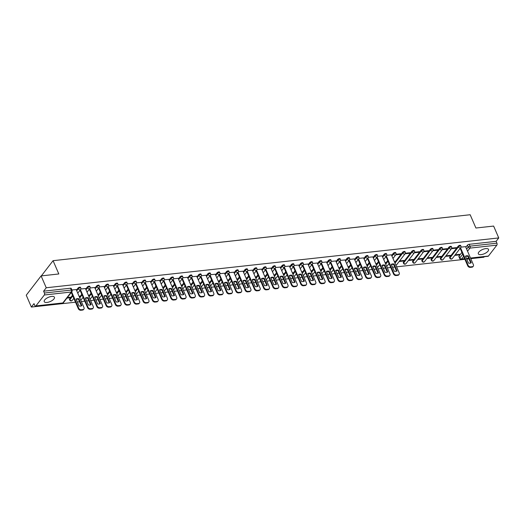 <?xml version="1.0" encoding="UTF-8"?>
<svg xmlns="http://www.w3.org/2000/svg" width="525" height="525" viewBox="0 0 525 525"><rect width="100%" height="100%" fill="white"/><g stroke="black" fill="none" stroke-linecap="round" stroke-linejoin="round"><path stroke-width="0.79" d="M47.02 302.446A5.558 2.297 156.6 0 0 52.441 300.326A5.558 2.297 156.6 0 0 54.436 297.229A5.558 2.297 156.6 0 0 51.653 296.428A5.558 2.297 156.6 0 0 46.233 298.541A5.558 2.297 156.6 0 0 44.231 301.645A5.558 2.297 156.6 0 0 47.02 302.446M481.103 254.632A5.558 2.297 156.6 0 0 486.531 252.518A5.558 2.297 156.6 0 0 488.526 249.414A5.558 2.297 156.6 0 0 485.743 248.614A5.558 2.297 156.6 0 0 480.322 250.733A5.558 2.297 156.6 0 0 478.321 253.831A5.558 2.297 156.6 0 0 481.103 254.632M80.515 287.398A1.424 0.591 156.6 0 0 79.8 287.195A1.424 0.591 156.6 0 0 78.022 288.1L78.304 288.75A1.424 0.591 -23.4 0 1 80.082 287.851A1.424 0.591 -23.4 0 1 80.797 288.054L80.515 287.398M89.788 286.381A1.424 0.591 156.6 0 0 89.073 286.171A1.424 0.591 156.6 0 0 87.288 287.077L87.57 287.733A1.424 0.591 -23.4 0 1 89.355 286.827A1.424 0.591 -23.4 0 1 90.07 287.037L89.788 286.381M99.061 285.357A1.424 0.591 156.6 0 0 98.346 285.154A1.424 0.591 156.6 0 0 96.561 286.053L96.843 286.709A1.424 0.591 -23.4 0 1 98.628 285.81A1.424 0.591 -23.4 0 1 99.343 286.013L99.061 285.357M108.327 284.34A1.424 0.591 156.6 0 0 107.618 284.13A1.424 0.591 156.6 0 0 105.833 285.036L106.116 285.692A1.424 0.591 -23.4 0 1 107.901 284.786A1.424 0.591 -23.4 0 1 108.616 284.99L108.327 284.34M117.6 283.316A1.424 0.591 156.6 0 0 116.885 283.113A1.424 0.591 156.6 0 0 115.106 284.012L115.388 284.668A1.424 0.591 -23.4 0 1 117.173 283.762A1.424 0.591 -23.4 0 1 117.882 283.973L117.6 283.316M126.873 282.293A1.424 0.591 156.6 0 0 126.157 282.089A1.424 0.591 156.6 0 0 124.373 282.995L124.661 283.644A1.424 0.591 -23.4 0 1 126.44 282.745A1.424 0.591 -23.4 0 1 127.155 282.949L126.873 282.293M136.146 281.275A1.424 0.591 156.6 0 0 135.43 281.065A1.424 0.591 156.6 0 0 133.645 281.971L133.928 282.627A1.424 0.591 -23.4 0 1 135.713 281.722A1.424 0.591 -23.4 0 1 136.428 281.932L136.146 281.275M145.412 280.252A1.424 0.591 156.6 0 0 144.703 280.048A1.424 0.591 156.6 0 0 142.918 280.947L143.2 281.603A1.424 0.591 -23.4 0 1 144.985 280.704A1.424 0.591 -23.4 0 1 145.701 280.908L145.412 280.252M154.685 279.234A1.424 0.591 156.6 0 0 153.969 279.024A1.424 0.591 156.6 0 0 152.191 279.93L152.473 280.586A1.424 0.591 -23.4 0 1 154.258 279.681A1.424 0.591 -23.4 0 1 154.967 279.884L154.685 279.234M163.958 278.211A1.424 0.591 156.6 0 0 163.242 278.007A1.424 0.591 156.6 0 0 161.457 278.906L161.746 279.562A1.424 0.591 -23.4 0 1 163.524 278.657A1.424 0.591 -23.4 0 1 164.24 278.867L163.958 278.211M173.23 277.187A1.424 0.591 156.6 0 0 172.515 276.983A1.424 0.591 156.6 0 0 170.73 277.889L171.012 278.539A1.424 0.591 -23.4 0 1 172.797 277.64A1.424 0.591 -23.4 0 1 173.512 277.843L173.23 277.187M182.503 276.17A1.424 0.591 156.6 0 0 181.788 275.96A1.424 0.591 156.6 0 0 180.003 276.865L180.285 277.522A1.424 0.591 -23.4 0 1 182.07 276.616A1.424 0.591 -23.4 0 1 182.785 276.826L182.503 276.17M191.769 275.146A1.424 0.591 156.6 0 0 191.061 274.942A1.424 0.591 156.6 0 0 189.276 275.842L189.558 276.498A1.424 0.591 -23.4 0 1 191.343 275.599A1.424 0.591 -23.4 0 1 192.058 275.802L191.769 275.146M201.042 274.129A1.424 0.591 156.6 0 0 200.327 273.919A1.424 0.591 156.6 0 0 198.548 274.824L198.831 275.481A1.424 0.591 -23.4 0 1 200.609 274.575A1.424 0.591 -23.4 0 1 201.324 274.778L201.042 274.129M210.315 273.105A1.424 0.591 156.6 0 0 209.6 272.902A1.424 0.591 156.6 0 0 207.815 273.801L208.103 274.457A1.424 0.591 -23.4 0 1 209.882 273.551A1.424 0.591 -23.4 0 1 210.597 273.761L210.315 273.105M219.588 272.081A1.424 0.591 156.6 0 0 218.873 271.878A1.424 0.591 156.6 0 0 217.088 272.783L217.37 273.433A1.424 0.591 -23.4 0 1 219.155 272.534A1.424 0.591 -23.4 0 1 219.87 272.738L219.588 272.081M228.854 271.064A1.424 0.591 156.6 0 0 228.145 270.854A1.424 0.591 156.6 0 0 226.36 271.76L226.643 272.416A1.424 0.591 -23.4 0 1 228.427 271.51A1.424 0.591 -23.4 0 1 229.143 271.72L228.854 271.064M238.127 270.04A1.424 0.591 156.6 0 0 237.412 269.837A1.424 0.591 156.6 0 0 235.633 270.736L235.915 271.392A1.424 0.591 -23.4 0 1 237.7 270.493A1.424 0.591 -23.4 0 1 238.409 270.697L238.127 270.04M247.4 269.017A1.424 0.591 156.6 0 0 246.684 268.813A1.424 0.591 156.6 0 0 244.899 269.719L245.188 270.375A1.424 0.591 -23.4 0 1 246.967 269.469A1.424 0.591 -23.4 0 1 247.682 269.673L247.4 269.017M256.673 267.999A1.424 0.591 156.6 0 0 255.957 267.796A1.424 0.591 156.6 0 0 254.172 268.695L254.454 269.351A1.424 0.591 -23.4 0 1 256.239 268.446A1.424 0.591 -23.4 0 1 256.955 268.656L256.673 267.999M265.939 266.976A1.424 0.591 156.6 0 0 265.23 266.772A1.424 0.591 156.6 0 0 263.445 267.671L263.727 268.327A1.424 0.591 -23.4 0 1 265.512 267.428A1.424 0.591 -23.4 0 1 266.228 267.632L265.939 266.976M275.212 265.958A1.424 0.591 156.6 0 0 274.496 265.748A1.424 0.591 156.6 0 0 272.718 266.654L273 267.31A1.424 0.591 -23.4 0 1 274.785 266.405A1.424 0.591 -23.4 0 1 275.494 266.615L275.212 265.958M284.484 264.935A1.424 0.591 156.6 0 0 283.769 264.731A1.424 0.591 156.6 0 0 281.991 265.63L282.273 266.287A1.424 0.591 -23.4 0 1 284.051 265.387A1.424 0.591 -23.4 0 1 284.767 265.591L284.484 264.935M293.757 263.911A1.424 0.591 156.6 0 0 293.042 263.707A1.424 0.591 156.6 0 0 291.257 264.613L291.546 265.269A1.424 0.591 -23.4 0 1 293.324 264.364A1.424 0.591 -23.4 0 1 294.039 264.567L293.757 263.911M303.03 262.894A1.424 0.591 156.6 0 0 302.315 262.69A1.424 0.591 156.6 0 0 300.53 263.589L300.812 264.246A1.424 0.591 -23.4 0 1 302.597 263.34A1.424 0.591 -23.4 0 1 303.312 263.55L303.03 262.894M312.296 261.87A1.424 0.591 156.6 0 0 311.588 261.667A1.424 0.591 156.6 0 0 309.803 262.566L310.085 263.222A1.424 0.591 -23.4 0 1 311.87 262.323A1.424 0.591 -23.4 0 1 312.585 262.526L312.296 261.87M321.569 260.853A1.424 0.591 156.6 0 0 320.854 260.643A1.424 0.591 156.6 0 0 319.075 261.548L319.358 262.205A1.424 0.591 -23.4 0 1 321.142 261.299A1.424 0.591 -23.4 0 1 321.851 261.502L321.569 260.853M330.842 259.829A1.424 0.591 156.6 0 0 330.127 259.626A1.424 0.591 156.6 0 0 328.342 260.525L328.63 261.181A1.424 0.591 -23.4 0 1 330.409 260.282A1.424 0.591 -23.4 0 1 331.124 260.485L330.842 259.829M340.115 258.805A1.424 0.591 156.6 0 0 339.399 258.602A1.424 0.591 156.6 0 0 337.614 259.507L337.897 260.157A1.424 0.591 -23.4 0 1 339.682 259.258A1.424 0.591 -23.4 0 1 340.397 259.462L340.115 258.805M349.381 257.788A1.424 0.591 156.6 0 0 348.672 257.585A1.424 0.591 156.6 0 0 346.887 258.484L347.169 259.14A1.424 0.591 -23.4 0 1 348.954 258.234A1.424 0.591 -23.4 0 1 349.67 258.444L349.381 257.788M358.654 256.764A1.424 0.591 156.6 0 0 357.938 256.561A1.424 0.591 156.6 0 0 356.16 257.46L356.442 258.116A1.424 0.591 -23.4 0 1 358.227 257.217A1.424 0.591 -23.4 0 1 358.936 257.421L358.654 256.764M367.927 255.747A1.424 0.591 156.6 0 0 367.211 255.537A1.424 0.591 156.6 0 0 365.433 256.443L365.715 257.099A1.424 0.591 -23.4 0 1 367.493 256.193A1.424 0.591 -23.4 0 1 368.209 256.397L367.927 255.747M377.199 254.723A1.424 0.591 156.6 0 0 376.484 254.52A1.424 0.591 156.6 0 0 374.699 255.419L374.988 256.075A1.424 0.591 -23.4 0 1 376.766 255.176A1.424 0.591 -23.4 0 1 377.482 255.38L377.199 254.723M386.472 253.7A1.424 0.591 156.6 0 0 385.757 253.496A1.424 0.591 156.6 0 0 383.972 254.402L384.254 255.052A1.424 0.591 -23.4 0 1 386.039 254.152A1.424 0.591 -23.4 0 1 386.754 254.356L386.472 253.7M395.738 252.683A1.424 0.591 156.6 0 0 395.03 252.473A1.424 0.591 156.6 0 0 393.245 253.378L393.527 254.034A1.424 0.591 -23.4 0 1 395.312 253.129A1.424 0.591 -23.4 0 1 396.027 253.339L395.738 252.683M405.011 251.659A1.424 0.591 156.6 0 0 404.296 251.455A1.424 0.591 156.6 0 0 402.517 252.354L402.8 253.011A1.424 0.591 -23.4 0 1 404.585 252.112A1.424 0.591 -23.4 0 1 405.293 252.315L405.011 251.659M414.284 250.642A1.424 0.591 156.6 0 0 413.569 250.432A1.424 0.591 156.6 0 0 411.784 251.337L412.072 251.993A1.424 0.591 -23.4 0 1 413.851 251.088A1.424 0.591 -23.4 0 1 414.566 251.291L414.284 250.642M423.557 249.618A1.424 0.591 156.6 0 0 422.842 249.414A1.424 0.591 156.6 0 0 421.057 250.313L421.339 250.97A1.424 0.591 -23.4 0 1 423.124 250.071A1.424 0.591 -23.4 0 1 423.839 250.274L423.557 249.618M432.823 248.594A1.424 0.591 156.6 0 0 432.114 248.391A1.424 0.591 156.6 0 0 430.329 249.296L430.612 249.946A1.424 0.591 -23.4 0 1 432.397 249.047A1.424 0.591 -23.4 0 1 433.112 249.25L432.823 248.594M442.096 247.577A1.424 0.591 156.6 0 0 441.381 247.367A1.424 0.591 156.6 0 0 439.602 248.273L439.884 248.929A1.424 0.591 -23.4 0 1 441.669 248.023A1.424 0.591 -23.4 0 1 442.378 248.233L442.096 247.577M451.369 246.553A1.424 0.591 156.6 0 0 450.653 246.35A1.424 0.591 156.6 0 0 448.875 247.249L449.157 247.905A1.424 0.591 -23.4 0 1 450.936 247.006A1.424 0.591 -23.4 0 1 451.651 247.209L451.369 246.553M460.642 245.536A1.424 0.591 156.6 0 0 459.926 245.326A1.424 0.591 156.6 0 0 458.141 246.232L458.43 246.888A1.424 0.591 -23.4 0 1 460.208 245.982A1.424 0.591 -23.4 0 1 460.924 246.186L460.642 245.536M41.108 275.914L58.82 273.965L53.071 260.682L470.164 214.738L475.913 228.021L493.618 226.072L498.75 237.93L46.239 287.766L41.108 275.914L26.25 295.201L31.382 307.059L75.508 302.197M77.332 301.993L79.551 301.75M81.375 301.553L84.781 301.173M86.605 300.976L88.823 300.733M90.648 300.53L94.054 300.156M95.878 299.952L98.096 299.709M99.921 299.506L103.327 299.132M105.151 298.935L107.362 298.686M109.187 298.489L112.593 298.115M114.417 297.911L116.635 297.668M118.46 297.465L121.866 297.091M123.69 296.887L125.908 296.645M127.732 296.448L131.138 296.067M132.963 295.87L135.181 295.627M137.005 295.424L140.411 295.05M142.236 294.847L144.454 294.604M146.272 294.4L149.678 294.026M151.502 293.829L153.72 293.58M155.544 293.383L158.95 293.009M160.775 292.806L162.993 292.563M164.817 292.359L168.223 291.985M170.048 291.782L172.266 291.539M174.09 291.342L177.496 290.962M179.32 290.765L181.538 290.522M183.363 290.318L186.769 289.944M188.593 289.741L190.805 289.498M192.629 289.295L196.035 288.921M197.859 288.724L200.077 288.474M201.902 288.277L205.308 287.903M207.132 287.7L209.35 287.457M211.175 287.254L214.581 286.88M216.405 286.676L218.623 286.433M220.448 286.237L223.853 285.856M225.678 285.659L227.896 285.416M229.714 285.213L233.12 284.839M234.944 284.635L237.162 284.392M238.987 284.189L242.393 283.815M244.217 283.618L246.435 283.369M248.259 283.172L251.665 282.798M253.49 282.594L255.708 282.352M257.532 282.148L260.938 281.774M262.762 281.571L264.981 281.328M266.805 281.131L270.211 280.75M272.029 280.553L274.247 280.311M276.071 280.107L279.477 279.733M281.302 279.53L283.52 279.287M285.344 279.083L288.75 278.709M290.574 278.512L292.793 278.263M294.617 278.066L298.023 277.692M299.847 277.489L302.065 277.246M303.89 277.043L307.296 276.668M309.12 276.465L311.332 276.222M313.156 276.019L316.562 275.645M318.386 275.448L320.604 275.198M322.429 275.002L325.835 274.627M327.659 274.424L329.877 274.181M331.702 273.978L335.108 273.604M336.932 273.407L339.15 273.158M340.974 272.961L344.38 272.587M346.205 272.383L348.423 272.14M350.247 271.937L353.653 271.563M355.471 271.359L357.689 271.117M359.513 270.913L362.919 270.539M364.744 270.342L366.962 270.093M368.786 269.896L372.192 269.522M374.017 269.318L376.235 269.076M378.059 268.872L381.465 268.498M383.289 268.295L385.508 268.052M387.332 267.855L390.738 267.474M392.562 267.277L394.774 267.035M396.598 266.831L464.907 259.311M466.732 259.107L468.95 258.864M470.774 258.661L483.892 257.217L484.28 256.712M31.382 307.059L34.007 303.64L34.807 305.491A1.424 0.774 -96.3 0 0 35.556 306.134A1.424 0.774 -96.3 0 0 35.917 305.911L44.33 294.991A1.424 0.774 -96.3 0 0 44.408 293.029L71.328 290.062A1.424 0.591 -23.4 0 1 72.043 290.266L71.243 288.422A1.424 0.591 -23.4 0 0 70.527 288.218L71.328 290.062A1.424 0.774 -96.3 0 1 71.249 292.025L44.33 294.991M46.239 287.766L43.608 291.185L44.408 293.029M459.008 256.128L459.802 257.972A1.424 0.591 -23.4 0 0 459.683 258.412L458.883 256.561A1.424 0.591 -23.4 0 1 459.008 256.128L461.902 252.368M465.839 247.255L467.414 245.208L468.215 247.058A1.424 0.591 -23.4 0 1 470 246.153L496.919 243.187A1.424 0.774 83.7 0 1 496.84 245.149L488.434 256.069A1.424 0.774 83.7 0 1 488.073 256.292L470.584 258.221M496.919 243.187L496.118 241.343L498.75 237.93M445.489 256.417L449.971 255.924L449.754 255.419M449.971 255.924L450.417 255.34L445.935 255.839M451.434 248.699L455.917 248.207L455.693 247.702M455.917 248.207L456.363 247.629L451.723 248.135M436.216 257.434L440.698 256.942L440.482 256.436M440.698 256.942L441.144 256.364L436.662 256.856M442.162 249.723L446.644 249.224L446.427 248.719M446.644 249.224L447.09 248.647L442.45 249.158M426.943 258.457L431.432 257.965L431.209 257.46M431.432 257.965L431.872 257.388L427.389 257.88M432.889 250.74L437.371 250.248L437.154 249.743M437.371 250.248L437.817 249.67L433.178 250.182M417.677 259.481L422.159 258.983L421.936 258.477M422.159 258.983L422.605 258.405L418.123 258.897M423.616 251.764L428.098 251.272L427.882 250.766M428.098 251.272L428.544 250.688L423.911 251.199M408.404 260.498L412.886 260.006L412.67 259.501M412.886 260.006L413.333 259.429L408.85 259.921M414.35 252.781L418.832 252.289L418.609 251.783M418.832 252.289L419.278 251.711L414.638 252.223M399.131 261.522L403.613 261.03L403.397 260.525M403.613 261.03L404.06 260.446L399.577 260.945M405.077 253.805L409.559 253.312L409.342 252.807M409.559 253.312L410.005 252.735L405.366 253.24M394.465 261.89L394.787 261.47L394.301 261.522M395.804 254.828L400.286 254.33L400.07 253.824M400.286 254.33L400.733 253.752L396.093 254.264M385.192 262.913L385.521 262.493L385.035 262.546M391.414 254.842L386.827 255.288M375.92 263.937L376.248 263.511L375.762 263.563M382.141 255.859L377.554 256.305M366.647 264.954L366.975 264.534L366.489 264.587M372.868 256.882L368.281 257.329M357.381 265.978L357.702 265.552L357.217 265.611M363.595 257.906L359.008 258.353M348.108 267.002L348.436 266.575L347.95 266.628M354.329 258.923L349.735 259.37M338.835 268.019L339.163 267.599L338.678 267.652M345.056 259.947L340.469 260.393M329.562 269.043L329.89 268.616L329.405 268.669M335.783 260.964L331.196 261.411M320.296 270.06L320.618 269.64L320.132 269.692M326.511 261.988L321.923 262.434M311.023 271.084L311.345 270.664L310.859 270.716M317.238 263.012L312.651 263.458M301.75 272.108L302.078 271.681L301.593 271.733M307.972 264.029L303.384 264.475M292.478 273.125L292.806 272.705L292.32 272.757M298.699 265.053L294.112 265.499M283.205 274.148L283.533 273.722L283.047 273.774M289.426 266.07L284.839 266.516M273.938 275.166L274.26 274.746L273.774 274.798M280.153 267.094L275.566 267.54M264.666 276.189L264.994 275.769L264.508 275.822M270.887 268.118L266.293 268.564M255.393 277.213L255.721 276.787L255.235 276.839M261.614 269.135L257.027 269.581M246.12 278.23L246.448 277.81L245.963 277.863M252.341 270.158L247.754 270.605M236.854 279.254L237.175 278.827L236.69 278.88M243.068 271.176L238.481 271.622M227.581 280.271L227.902 279.851L227.417 279.904M233.796 272.199L229.208 272.646M218.308 281.295L218.636 280.875L218.151 280.928M224.529 273.223L219.942 273.669M209.035 282.319L209.363 281.892L208.878 281.945M215.257 274.24L210.669 274.687M199.762 283.336L200.091 282.916L199.605 282.968M205.984 275.264L201.397 275.71M190.496 284.36L190.818 283.933L190.332 283.992M196.711 276.281L192.124 276.728M181.223 285.377L181.552 284.957L181.066 285.009M187.445 277.305L182.851 277.751M171.951 286.401L172.279 285.981L171.793 286.033M178.172 278.329L173.585 278.775M162.678 287.424L163.006 286.998L162.52 287.05M168.899 279.346L164.312 279.792M153.412 288.442L153.733 288.022L153.248 288.074M159.626 280.37L155.039 280.816M144.139 289.465L144.46 289.039L143.975 289.098M150.353 281.387L145.766 281.833M134.866 290.483L135.194 290.062L134.708 290.115M141.087 282.411L136.5 282.857M125.593 291.506L125.921 291.086L125.436 291.139M131.814 283.434L127.227 283.881M116.32 292.53L116.648 292.103L116.163 292.156M122.542 284.452L117.954 284.898M107.054 293.547L107.376 293.127L106.89 293.18M113.269 285.475L108.682 285.922M97.781 294.571L98.109 294.144L97.624 294.203M104.002 286.493L99.409 286.939M88.508 295.588L88.837 295.168L88.351 295.221M94.73 287.516L90.143 287.963M79.236 296.612L79.564 296.192L79.078 296.244M85.457 288.54L80.87 288.986M66.931 298.108L69.845 297.787L69.628 297.281M69.845 297.787L70.291 297.209L67.377 297.531M76.184 289.557L71.912 289.971M69.608 299.014L69.891 299.67A1.424 0.591 -23.4 0 0 69.772 300.103L69.49 299.453A1.424 0.591 156.6 0 1 69.608 299.014L72.509 295.253M76.44 290.148L78.022 288.1M79.492 297.202L81.775 294.236M85.713 289.124L87.288 287.077M88.764 296.179L91.048 293.213M94.986 288.107L96.561 286.053M98.037 295.155L100.321 292.189M104.252 287.083L105.833 285.036M107.303 294.138L109.594 291.172M113.525 286.059L115.106 284.012M116.576 293.114L118.86 290.148M122.797 285.042L124.373 282.995M125.849 292.097L128.133 289.131M132.07 284.018L133.645 281.971M135.122 291.073L137.406 288.107M141.337 283.001L142.918 280.947M144.395 290.049L146.678 287.083M150.609 281.978L152.191 279.93M153.661 289.032L155.945 286.066M159.882 280.954L161.457 278.906M162.934 288.008L165.218 285.042M169.155 279.937L170.73 277.889M172.207 286.991L174.49 284.025M178.428 278.913L180.003 276.865M181.479 285.967L183.763 283.001M187.694 277.896L189.276 275.842M190.746 284.944L193.036 281.978M196.967 276.872L198.548 274.824M200.018 283.927L202.302 280.96M206.24 275.848L207.815 273.801M209.291 282.903L211.575 279.937M215.512 274.831L217.088 272.783M218.564 281.886L220.848 278.919M224.779 273.807L226.36 271.76M227.837 280.862L230.121 277.896M234.052 272.79L235.633 270.736M237.103 279.838L239.387 276.872M243.324 271.766L244.899 269.719M246.376 278.821L248.66 275.855M252.597 270.743L254.172 268.695M255.649 277.797L257.933 274.831M261.87 269.725L263.445 267.671M264.922 276.78L267.205 273.814M271.136 268.702L272.718 266.654M274.188 275.756L276.478 272.79M280.409 267.684L281.991 265.63M283.461 274.733L285.744 271.766M289.682 266.661L291.257 264.613M292.733 273.715L295.017 270.749M298.955 265.637L300.53 263.589M302.006 272.692L304.29 269.725M308.221 264.62L309.803 262.566M311.279 271.674L313.563 268.702M317.494 263.596L319.075 261.548M320.545 270.651L322.829 267.684M326.767 262.572L328.342 260.525M329.818 269.627L332.102 266.661M336.039 261.555L337.614 259.507M339.091 268.61L341.375 265.643M345.312 260.531L346.887 258.484M348.364 267.586L350.648 264.62M354.578 259.514L356.16 257.46M357.63 266.562L359.92 263.596M363.851 258.49L365.433 256.443M366.903 265.545L369.187 262.579M373.124 257.467L374.699 255.419M376.176 264.521L378.459 261.555M382.397 256.449L383.972 254.402M385.448 263.504L387.732 260.538M391.663 255.426L393.245 253.378M394.721 262.48L402.517 252.354M403.377 262.257L403.659 262.907A1.424 0.591 -23.4 0 0 403.541 263.347L403.259 262.69A1.424 0.591 156.6 0 1 403.377 262.257L411.784 251.337M412.65 261.233L412.932 261.89A1.424 0.591 -23.4 0 0 412.814 262.323L412.532 261.667A1.424 0.591 156.6 0 1 412.65 261.233L421.057 250.313M421.923 260.21L422.205 260.866A1.424 0.591 -23.4 0 0 422.087 261.306L421.798 260.649A1.424 0.591 156.6 0 1 421.923 260.21L430.329 249.296M431.189 259.192L431.478 259.849A1.424 0.591 -23.4 0 0 431.353 260.282L431.071 259.626A1.424 0.591 156.6 0 1 431.189 259.192L439.602 248.273M440.462 258.169L440.744 258.825A1.424 0.591 -23.4 0 0 440.626 259.258L440.344 258.602A1.424 0.591 156.6 0 1 440.462 258.169L448.875 247.249M449.735 257.152L450.017 257.801A1.424 0.591 -23.4 0 0 449.899 258.241L449.617 257.585A1.424 0.591 156.6 0 1 449.735 257.152L458.141 246.232M41.357 275.887L53.071 260.682M454.762 255.393L459.244 254.901L459.027 254.395M459.244 254.901L459.69 254.323L455.208 254.815M465.583 246.671L460.996 247.118M43.608 291.185L70.527 288.218M496.118 241.343L469.199 244.309A1.424 0.591 156.6 0 0 467.414 245.208M465.577 256.436A4.456 3.255 -142.4 0 1 467.873 256.377L470.748 263.018M460.556 247.866L468.097 265.276A2.139 1.562 37.6 0 0 470.649 266.871L472.375 266.68A2.139 1.562 37.6 0 0 473.294 266.195L472.907 266.7A2.139 1.562 -142.4 0 1 471.988 267.179L470.262 267.369A2.139 1.562 -142.4 0 1 467.709 265.781L460.169 248.371M468.261 255.872A4.456 3.255 -142.4 0 0 465.465 256.18L468.451 263.084A4.456 3.255 -142.4 0 0 471.24 262.776L468.261 255.872L467.873 256.377M473.294 266.195A2.139 1.562 37.6 0 0 473.386 264.698L465.557 246.612M391.407 264.607A4.456 3.255 -142.4 0 1 393.697 264.548L396.572 271.189M386.387 256.036L393.921 273.446A2.139 1.562 37.6 0 0 396.48 275.041L398.199 274.851A2.139 1.562 37.6 0 0 399.125 274.365L398.738 274.87A2.139 1.562 -142.4 0 1 397.819 275.349L396.093 275.54A2.139 1.562 -142.4 0 1 393.533 273.952L386 256.535M394.085 264.042A4.456 3.255 -142.4 0 0 391.296 264.351L394.282 271.248A4.456 3.255 -142.4 0 0 397.071 270.946L394.085 264.042L393.697 264.548M399.125 274.365A2.139 1.562 37.6 0 0 399.21 272.869L391.387 254.782M382.134 265.63A4.456 3.255 -142.4 0 1 384.431 265.565L387.306 272.206M377.114 257.06L384.654 274.47A2.139 1.562 37.6 0 0 387.207 276.058L388.933 275.868A2.139 1.562 37.6 0 0 389.852 275.389L389.465 275.887A2.139 1.562 -142.4 0 1 388.546 276.373L386.82 276.563A2.139 1.562 -142.4 0 1 384.267 274.969L376.727 257.558M384.818 265.066A4.456 3.255 -142.4 0 0 382.023 265.374L385.009 272.272A4.456 3.255 -142.4 0 0 387.804 271.963L384.818 265.066L384.431 265.565M389.852 275.389A2.139 1.562 37.6 0 0 389.944 273.886L382.115 255.806M372.862 266.647A4.456 3.255 -142.4 0 1 375.158 266.588L378.033 273.23M367.848 258.077L375.382 275.494A2.139 1.562 37.6 0 0 377.934 277.082L379.66 276.892A2.139 1.562 37.6 0 0 380.579 276.406L380.192 276.911A2.139 1.562 -142.4 0 1 379.273 277.39L377.547 277.581A2.139 1.562 -142.4 0 1 374.994 275.993L367.461 258.582M375.546 266.083A4.456 3.255 -142.4 0 0 372.75 266.392L375.736 273.295A4.456 3.255 -142.4 0 0 378.532 272.987L375.546 266.083L375.158 266.588M380.579 276.406A2.139 1.562 37.6 0 0 380.671 274.91L372.842 256.823M363.589 267.671A4.456 3.255 -142.4 0 1 365.886 267.606L368.76 274.253M358.575 259.101L366.109 276.511A2.139 1.562 37.6 0 0 368.668 278.106L370.387 277.915A2.139 1.562 37.6 0 0 371.306 277.43L370.926 277.935A2.139 1.562 -142.4 0 1 370 278.414L368.281 278.604A2.139 1.562 -142.4 0 1 365.722 277.016L358.188 259.599M366.273 267.107A4.456 3.255 -142.4 0 0 363.477 267.415L366.463 274.312A4.456 3.255 -142.4 0 0 369.259 274.004L366.273 267.107L365.886 267.606M371.306 277.43A2.139 1.562 37.6 0 0 371.398 275.927L363.576 257.847M354.322 268.695A4.456 3.255 -142.4 0 1 356.613 268.629L359.487 275.271M349.302 260.118L356.836 277.535A2.139 1.562 37.6 0 0 359.395 279.123L361.115 278.933A2.139 1.562 37.6 0 0 362.04 278.453L361.653 278.952A2.139 1.562 -142.4 0 1 360.727 279.438L359.008 279.628A2.139 1.562 -142.4 0 1 356.449 278.033L348.915 260.623M357 268.131A4.456 3.255 -142.4 0 0 354.211 268.439L357.197 275.336A4.456 3.255 -142.4 0 0 359.986 275.028L357 268.131L356.613 268.629M362.04 278.453A2.139 1.562 37.6 0 0 362.125 276.951L354.303 258.871M345.05 269.712A4.456 3.255 -142.4 0 1 347.347 269.653L350.221 276.294M340.029 261.142L347.563 278.552A2.139 1.562 37.6 0 0 350.123 280.147L351.848 279.956A2.139 1.562 37.6 0 0 352.767 279.471L352.38 279.976A2.139 1.562 -142.4 0 1 351.461 280.455L349.735 280.645A2.139 1.562 -142.4 0 1 347.183 279.057L339.642 261.64M347.727 269.148A4.456 3.255 -142.4 0 0 344.938 269.456L347.924 276.353A4.456 3.255 -142.4 0 0 350.713 276.052L347.727 269.148L347.347 269.653M352.767 279.471A2.139 1.562 37.6 0 0 352.852 277.974L345.03 259.888M335.777 270.736A4.456 3.255 -142.4 0 1 338.074 270.67L340.948 277.312M330.757 262.165L338.297 279.576A2.139 1.562 37.6 0 0 340.85 281.164L342.576 280.973A2.139 1.562 37.6 0 0 343.494 280.494L343.107 280.993A2.139 1.562 -142.4 0 1 342.188 281.479L340.462 281.669A2.139 1.562 -142.4 0 1 337.91 280.074L330.376 262.664M338.461 270.172A4.456 3.255 -142.4 0 0 335.665 270.48L338.651 277.377A4.456 3.255 -142.4 0 0 341.447 277.069L338.461 270.172L338.074 270.67M343.494 280.494A2.139 1.562 37.6 0 0 343.586 278.992L335.757 260.912M326.504 271.753A4.456 3.255 -142.4 0 1 328.801 271.694L331.675 278.335M321.49 263.183L329.024 280.599A2.139 1.562 37.6 0 0 331.577 282.188L333.303 281.997A2.139 1.562 37.6 0 0 334.222 281.518L333.834 282.017A2.139 1.562 -142.4 0 1 332.916 282.496L331.196 282.686A2.139 1.562 -142.4 0 1 328.637 281.098L321.103 263.688M329.188 271.189A4.456 3.255 -142.4 0 0 326.392 271.497L329.378 278.401A4.456 3.255 -142.4 0 0 332.174 278.092L329.188 271.189L328.801 271.694M334.222 281.518A2.139 1.562 37.6 0 0 334.313 280.015L326.484 261.929M317.231 272.777A4.456 3.255 -142.4 0 1 319.528 272.711L322.402 279.359M312.217 264.206L319.751 281.617A2.139 1.562 37.6 0 0 322.311 283.211L324.03 283.021A2.139 1.562 37.6 0 0 324.955 282.535L324.568 283.041A2.139 1.562 -142.4 0 1 323.643 283.52L321.923 283.71A2.139 1.562 -142.4 0 1 319.364 282.122L311.83 264.705M319.915 272.213A4.456 3.255 -142.4 0 0 317.12 272.521L320.106 279.418A4.456 3.255 -142.4 0 0 322.901 279.11L319.915 272.213L319.528 272.711M324.955 282.535A2.139 1.562 37.6 0 0 325.041 281.033L317.218 262.953M307.965 273.801A4.456 3.255 -142.4 0 1 310.255 273.735L313.13 280.376M302.945 265.223L310.478 282.64A2.139 1.562 37.6 0 0 313.038 284.228L314.757 284.038A2.139 1.562 37.6 0 0 315.683 283.559L315.295 284.058A2.139 1.562 -142.4 0 1 314.377 284.543L312.651 284.734A2.139 1.562 -142.4 0 1 310.091 283.139L302.558 265.729M310.642 273.236A4.456 3.255 -142.4 0 0 307.853 273.545L310.839 280.442A4.456 3.255 -142.4 0 0 313.628 280.133L310.642 273.236L310.255 273.735M315.683 283.559A2.139 1.562 37.6 0 0 315.768 282.056L307.945 263.977M298.692 274.818A4.456 3.255 -142.4 0 1 300.989 274.759L303.863 281.4M293.672 266.247L301.212 283.658A2.139 1.562 37.6 0 0 303.765 285.252L305.491 285.062A2.139 1.562 37.6 0 0 306.41 284.576L306.022 285.082A2.139 1.562 -142.4 0 1 305.104 285.561L303.378 285.751A2.139 1.562 -142.4 0 1 300.825 284.163L293.285 266.746M301.376 274.253A4.456 3.255 -142.4 0 0 298.581 274.562L301.567 281.459A4.456 3.255 -142.4 0 0 304.362 281.157L301.376 274.253L300.989 274.759M306.41 284.576A2.139 1.562 37.6 0 0 306.502 283.08L298.673 264.994M289.419 275.842A4.456 3.255 -142.4 0 1 291.716 275.776L294.591 282.417M284.406 267.271L291.939 284.681A2.139 1.562 37.6 0 0 294.492 286.269L296.218 286.079A2.139 1.562 37.6 0 0 297.137 285.6L296.75 286.099A2.139 1.562 -142.4 0 1 295.831 286.584L294.105 286.775A2.139 1.562 -142.4 0 1 291.552 285.18L284.018 267.77M292.103 275.277A4.456 3.255 -142.4 0 0 289.308 275.586L292.294 282.483A4.456 3.255 -142.4 0 0 295.089 282.174L292.103 275.277L291.716 275.776M297.137 285.6A2.139 1.562 37.6 0 0 297.229 284.097L289.4 266.017M280.147 276.859A4.456 3.255 -142.4 0 1 282.443 276.8L285.318 283.441M275.133 268.288L282.667 285.705A2.139 1.562 37.6 0 0 285.226 287.293L286.945 287.103A2.139 1.562 37.6 0 0 287.864 286.624L287.483 287.123A2.139 1.562 -142.4 0 1 286.558 287.602L284.839 287.792A2.139 1.562 -142.4 0 1 282.279 286.204L274.746 268.793M282.831 276.294A4.456 3.255 -142.4 0 0 280.035 276.603L283.021 283.507A4.456 3.255 -142.4 0 0 285.817 283.198L282.831 276.294L282.443 276.8M287.864 286.624A2.139 1.562 37.6 0 0 287.956 285.121L280.133 267.035M270.88 277.882A4.456 3.255 -142.4 0 1 273.171 277.817L276.045 284.465M265.86 269.312L273.394 286.722A2.139 1.562 37.6 0 0 275.953 288.317L277.673 288.127A2.139 1.562 37.6 0 0 278.598 287.641L278.211 288.146A2.139 1.562 -142.4 0 1 277.292 288.625L275.566 288.816A2.139 1.562 -142.4 0 1 273.007 287.228L265.473 269.811M273.558 277.318A4.456 3.255 -142.4 0 0 270.769 277.627L273.755 284.524A4.456 3.255 -142.4 0 0 276.544 284.215L273.558 277.318L273.171 277.817M278.598 287.641A2.139 1.562 37.6 0 0 278.683 286.138L270.861 268.058M261.608 278.906A4.456 3.255 -142.4 0 1 263.904 278.841L266.779 285.482M256.587 270.329L264.121 287.746A2.139 1.562 37.6 0 0 266.68 289.334L268.406 289.144A2.139 1.562 37.6 0 0 269.325 288.665L268.938 289.163A2.139 1.562 -142.4 0 1 268.019 289.649L266.293 289.839A2.139 1.562 -142.4 0 1 263.74 288.245L256.2 270.834M264.285 278.342A4.456 3.255 -142.4 0 0 261.496 278.65L264.482 285.548A4.456 3.255 -142.4 0 0 267.271 285.239L264.285 278.342L263.904 278.841M269.325 288.665A2.139 1.562 37.6 0 0 269.41 287.162L261.588 269.082M252.335 279.923A4.456 3.255 -142.4 0 1 254.632 279.864L257.506 286.506M247.314 271.353L254.855 288.763A2.139 1.562 37.6 0 0 257.408 290.358L259.133 290.168A2.139 1.562 37.6 0 0 260.052 289.682L259.665 290.187A2.139 1.562 -142.4 0 1 258.746 290.666L257.02 290.857A2.139 1.562 -142.4 0 1 254.468 289.268L246.934 271.852M255.019 279.359A4.456 3.255 -142.4 0 0 252.223 279.668L255.209 286.571A4.456 3.255 -142.4 0 0 258.005 286.263L255.019 279.359L254.632 279.864M260.052 289.682A2.139 1.562 37.6 0 0 260.144 288.186L252.315 270.099M243.062 280.947A4.456 3.255 -142.4 0 1 245.359 280.882L248.233 287.529M238.048 272.377L245.582 289.787A2.139 1.562 37.6 0 0 248.135 291.375L249.861 291.185A2.139 1.562 37.6 0 0 250.779 290.706L250.392 291.204A2.139 1.562 -142.4 0 1 249.473 291.69L247.754 291.88A2.139 1.562 -142.4 0 1 245.195 290.286L237.661 272.875M245.746 280.383A4.456 3.255 -142.4 0 0 242.95 280.691L245.936 287.588A4.456 3.255 -142.4 0 0 248.732 287.28L245.746 280.383L245.359 280.882M250.779 290.706A2.139 1.562 37.6 0 0 250.871 289.203L243.049 271.123M233.789 281.971A4.456 3.255 -142.4 0 1 236.086 281.905L238.96 288.547M228.775 273.394L236.309 290.811A2.139 1.562 37.6 0 0 238.868 292.399L240.588 292.208A2.139 1.562 37.6 0 0 241.513 291.729L241.126 292.228A2.139 1.562 -142.4 0 1 240.201 292.707L238.481 292.897A2.139 1.562 -142.4 0 1 235.922 291.309L228.388 273.899M236.473 281.4A4.456 3.255 -142.4 0 0 233.677 281.708L236.663 288.612A4.456 3.255 -142.4 0 0 239.459 288.304L236.473 281.4L236.086 281.905M241.513 291.729A2.139 1.562 37.6 0 0 241.598 290.227L233.776 272.14M224.523 282.988A4.456 3.255 -142.4 0 1 226.813 282.929L229.694 289.57M219.502 274.418L227.036 291.828A2.139 1.562 37.6 0 0 229.596 293.423L231.322 293.232A2.139 1.562 37.6 0 0 232.24 292.747L231.853 293.252A2.139 1.562 -142.4 0 1 230.934 293.731L229.208 293.921A2.139 1.562 -142.4 0 1 226.649 292.333L219.115 274.916M227.2 282.424A4.456 3.255 -142.4 0 0 224.411 282.732L227.397 289.629A4.456 3.255 -142.4 0 0 230.186 289.321L227.2 282.424L226.813 282.929M232.24 292.747A2.139 1.562 37.6 0 0 232.326 291.244L224.503 273.164M215.25 284.012A4.456 3.255 -142.4 0 1 217.547 283.946L220.421 290.588M210.23 275.435L217.77 292.852A2.139 1.562 37.6 0 0 220.323 294.44L222.049 294.249A2.139 1.562 37.6 0 0 222.968 293.77L222.58 294.269A2.139 1.562 -142.4 0 1 221.662 294.755L219.936 294.945A2.139 1.562 -142.4 0 1 217.383 293.35L209.843 275.94M217.934 283.447A4.456 3.255 -142.4 0 0 215.138 283.756L218.124 290.653A4.456 3.255 -142.4 0 0 220.92 290.345L217.934 283.447L217.547 283.946M222.968 293.77A2.139 1.562 37.6 0 0 223.059 292.267L215.23 274.188M205.977 285.029A4.456 3.255 -142.4 0 1 208.274 284.97L211.148 291.611M200.963 276.458L208.497 293.869A2.139 1.562 37.6 0 0 211.05 295.463L212.776 295.273A2.139 1.562 37.6 0 0 213.695 294.787L213.308 295.293A2.139 1.562 -142.4 0 1 212.389 295.772L210.663 295.962A2.139 1.562 -142.4 0 1 208.11 294.374L200.576 276.957M208.661 284.465A4.456 3.255 -142.4 0 0 205.866 284.773L208.852 291.677A4.456 3.255 -142.4 0 0 211.647 291.368L208.661 284.465L208.274 284.97M213.695 294.787A2.139 1.562 37.6 0 0 213.787 293.291L205.957 275.205M196.704 286.053A4.456 3.255 -142.4 0 1 199.001 285.987L201.876 292.635M191.691 277.482L199.224 294.892A2.139 1.562 37.6 0 0 201.784 296.481L203.503 296.29A2.139 1.562 37.6 0 0 204.422 295.811L204.041 296.31A2.139 1.562 -142.4 0 1 203.116 296.796L201.397 296.986A2.139 1.562 -142.4 0 1 198.837 295.391L191.303 277.981M199.388 285.488A4.456 3.255 -142.4 0 0 196.593 285.797L199.579 292.694A4.456 3.255 -142.4 0 0 202.374 292.386L199.388 285.488L199.001 285.987M204.422 295.811A2.139 1.562 37.6 0 0 204.514 294.308L196.691 276.229M187.438 287.077A4.456 3.255 -142.4 0 1 189.728 287.011L192.603 293.652M182.418 278.499L189.952 295.916A2.139 1.562 37.6 0 0 192.511 297.504L194.23 297.314A2.139 1.562 37.6 0 0 195.156 296.835L194.768 297.334A2.139 1.562 -142.4 0 1 193.85 297.819L192.124 298.003A2.139 1.562 -142.4 0 1 189.564 296.415L182.031 279.005M190.116 286.512A4.456 3.255 -142.4 0 0 187.327 286.814L190.312 293.718A4.456 3.255 -142.4 0 0 193.102 293.409L190.116 286.512L189.728 287.011M195.156 296.835A2.139 1.562 37.6 0 0 195.241 295.332L187.418 277.246M178.165 288.094A4.456 3.255 -142.4 0 1 180.462 288.035L183.337 294.676M173.145 279.523L180.679 296.933A2.139 1.562 37.6 0 0 183.238 298.528L184.964 298.338A2.139 1.562 37.6 0 0 185.883 297.852L185.496 298.358A2.139 1.562 -142.4 0 1 184.577 298.837L182.851 299.027A2.139 1.562 -142.4 0 1 180.298 297.439L172.758 280.022M180.843 287.529A4.456 3.255 -142.4 0 0 178.054 287.838L181.04 294.735A4.456 3.255 -142.4 0 0 183.829 294.427L180.843 287.529L180.462 288.035M185.883 297.852A2.139 1.562 37.6 0 0 185.968 296.349L178.146 278.27M168.893 289.118A4.456 3.255 -142.4 0 1 171.189 289.052L174.064 295.693M163.872 280.54L171.412 297.957A2.139 1.562 37.6 0 0 173.965 299.545L175.691 299.355A2.139 1.562 37.6 0 0 176.61 298.876L176.223 299.375A2.139 1.562 -142.4 0 1 175.304 299.86L173.578 300.051A2.139 1.562 -142.4 0 1 171.025 298.456L163.492 281.046M171.577 288.553A4.456 3.255 -142.4 0 0 168.781 288.862L171.767 295.759A4.456 3.255 -142.4 0 0 174.562 295.45L171.577 288.553L171.189 289.052M176.61 298.876A2.139 1.562 37.6 0 0 176.702 297.373L168.873 279.293M159.62 290.135A4.456 3.255 -142.4 0 1 161.917 290.076L164.791 296.717M154.606 281.564L162.14 298.974A2.139 1.562 37.6 0 0 164.692 300.569L166.418 300.379A2.139 1.562 37.6 0 0 167.337 299.893L166.95 300.398A2.139 1.562 -142.4 0 1 166.031 300.877L164.312 301.068A2.139 1.562 -142.4 0 1 161.752 299.48L154.219 282.069M162.304 289.57A4.456 3.255 -142.4 0 0 159.508 289.879L162.494 296.783A4.456 3.255 -142.4 0 0 165.29 296.474L162.304 289.57L161.917 290.076M167.337 299.893A2.139 1.562 37.6 0 0 167.429 298.397L159.607 280.311M150.347 291.158A4.456 3.255 -142.4 0 1 152.644 291.093L155.518 297.741M145.333 282.588L152.867 299.998A2.139 1.562 37.6 0 0 155.426 301.586L157.146 301.402A2.139 1.562 37.6 0 0 158.071 300.917L157.684 301.416A2.139 1.562 -142.4 0 1 156.758 301.901L155.039 302.092A2.139 1.562 -142.4 0 1 152.48 300.497L144.946 283.087M153.031 290.594A4.456 3.255 -142.4 0 0 150.242 290.902L153.221 297.8A4.456 3.255 -142.4 0 0 156.017 297.491L153.031 290.594L152.644 291.093M158.071 300.917A2.139 1.562 37.6 0 0 158.156 299.414L150.334 281.334M141.081 292.182A4.456 3.255 -142.4 0 1 143.377 292.117L146.252 298.758M136.06 283.605L143.594 301.022A2.139 1.562 37.6 0 0 146.153 302.61L147.879 302.42A2.139 1.562 37.6 0 0 148.798 301.941L148.411 302.439A2.139 1.562 -142.4 0 1 147.492 302.925L145.766 303.109A2.139 1.562 -142.4 0 1 143.207 301.521L135.673 284.11M143.758 291.618A4.456 3.255 -142.4 0 0 140.969 291.92L143.955 298.823A4.456 3.255 -142.4 0 0 146.744 298.515L143.758 291.618L143.377 292.117M148.798 301.941A2.139 1.562 37.6 0 0 148.883 300.438L141.061 282.352M131.808 293.199A4.456 3.255 -142.4 0 1 134.105 293.14L136.979 299.782M126.787 284.629L134.328 302.039A2.139 1.562 37.6 0 0 136.881 303.634L138.607 303.443A2.139 1.562 37.6 0 0 139.525 302.958L139.138 303.463A2.139 1.562 -142.4 0 1 138.219 303.942L136.493 304.132A2.139 1.562 -142.4 0 1 133.941 302.544L126.407 285.127M134.492 292.635A4.456 3.255 -142.4 0 0 131.696 292.943L134.682 299.841A4.456 3.255 -142.4 0 0 137.478 299.532L134.492 292.635L134.105 293.14M139.525 302.958A2.139 1.562 37.6 0 0 139.617 301.455L131.788 283.375M122.535 294.223A4.456 3.255 -142.4 0 1 124.832 294.158L127.706 300.799M117.521 285.652L125.055 303.063A2.139 1.562 37.6 0 0 127.608 304.651L129.334 304.461A2.139 1.562 37.6 0 0 130.252 303.982L129.865 304.48A2.139 1.562 -142.4 0 1 128.947 304.966L127.221 305.156A2.139 1.562 -142.4 0 1 124.668 303.562L117.134 286.151M125.219 293.659A4.456 3.255 -142.4 0 0 122.423 293.967L125.409 300.864A4.456 3.255 -142.4 0 0 128.205 300.556L125.219 293.659L124.832 294.158M130.252 303.982A2.139 1.562 37.6 0 0 130.344 302.479L122.515 284.399M113.262 295.24A4.456 3.255 -142.4 0 1 115.559 295.181L118.433 301.822M108.248 286.67L115.782 304.08A2.139 1.562 37.6 0 0 118.342 305.675L120.061 305.484A2.139 1.562 37.6 0 0 120.98 304.999L120.599 305.504A2.139 1.562 -142.4 0 1 119.674 305.983L117.954 306.173A2.139 1.562 -142.4 0 1 115.395 304.585L107.861 287.175M115.946 294.676A4.456 3.255 -142.4 0 0 113.151 294.984L116.137 301.888A4.456 3.255 -142.4 0 0 118.932 301.58L115.946 294.676L115.559 295.181M120.98 304.999A2.139 1.562 37.6 0 0 121.072 303.502L113.249 285.416M103.996 296.264A4.456 3.255 -142.4 0 1 106.286 296.198L109.161 302.846M98.976 287.693L106.509 305.104A2.139 1.562 37.6 0 0 109.069 306.692L110.788 306.508A2.139 1.562 37.6 0 0 111.713 306.022L111.326 306.521A2.139 1.562 -142.4 0 1 110.407 307.007L108.682 307.197A2.139 1.562 -142.4 0 1 106.122 305.603L98.588 288.192M106.673 295.7A4.456 3.255 -142.4 0 0 103.884 296.008L106.87 302.905A4.456 3.255 -142.4 0 0 109.659 302.597L106.673 295.7L106.286 296.198M111.713 306.022A2.139 1.562 37.6 0 0 111.799 304.52L103.976 286.44M94.723 297.288A4.456 3.255 -142.4 0 1 97.02 297.222L99.894 303.863M89.703 288.711L97.237 306.127A2.139 1.562 37.6 0 0 99.796 307.716L101.522 307.525A2.139 1.562 37.6 0 0 102.441 307.046L102.053 307.545A2.139 1.562 -142.4 0 1 101.135 308.031L99.409 308.214A2.139 1.562 -142.4 0 1 96.856 306.626L89.316 289.216M97.401 296.723A4.456 3.255 -142.4 0 0 94.612 297.025L97.597 303.929A4.456 3.255 -142.4 0 0 100.387 303.621L97.401 296.723L97.02 297.222M102.441 307.046A2.139 1.562 37.6 0 0 102.526 305.543L94.703 287.457M85.45 298.305A4.456 3.255 -142.4 0 1 87.747 298.246L90.622 304.887M80.43 289.734L87.97 307.145A2.139 1.562 37.6 0 0 90.523 308.739L92.249 308.549A2.139 1.562 37.6 0 0 93.168 308.063L92.781 308.569A2.139 1.562 -142.4 0 1 91.862 309.048L90.136 309.238A2.139 1.562 -142.4 0 1 87.583 307.65L80.049 290.233M88.134 297.741A4.456 3.255 -142.4 0 0 85.339 298.049L88.325 304.946A4.456 3.255 -142.4 0 0 91.12 304.644L88.134 297.741L87.747 298.246M93.168 308.063A2.139 1.562 37.6 0 0 93.26 306.567L85.431 288.481M76.177 299.329A4.456 3.255 -142.4 0 1 78.474 299.263L81.349 305.904M71.676 291.946L78.698 308.168A2.139 1.562 37.6 0 0 81.25 309.757L82.976 309.566A2.139 1.562 37.6 0 0 83.895 309.087L83.514 309.586A2.139 1.562 -142.4 0 1 82.589 310.072L80.87 310.262A2.139 1.562 -142.4 0 1 78.31 308.667L71.288 292.445M78.862 298.764A4.456 3.255 -142.4 0 0 76.066 299.073L79.052 305.97A4.456 3.255 -142.4 0 0 81.847 305.662L78.862 298.764L78.474 299.263M83.895 309.087A2.139 1.562 37.6 0 0 83.987 307.584L76.164 289.505M35.917 305.911L62.843 302.945L71.249 292.025A1.424 1.043 37.6 0 0 71.866 291.703A1.424 1.424 0 0 0 72.043 290.266M463.608 256.312L461.508 259.035A1.424 1.043 -142.4 0 1 459.802 257.972L462.702 254.212M466.633 249.106L468.215 247.058A1.424 1.043 -142.4 0 0 469.921 248.115L467.545 251.199M459.683 258.412A1.424 1.424 0 0 0 461.147 259.258A1.424 0.774 83.7 0 0 461.508 259.035L464.638 258.687M466.462 258.49L468.681 258.248M470.505 258.044L488.434 256.069M496.84 245.149L469.921 248.115A1.424 0.774 -96.3 0 0 470 246.153L469.199 244.309M69.772 300.103A1.424 1.424 0 0 0 72.207 300.412A1.424 1.043 37.6 0 1 71.597 300.733A1.424 1.043 37.6 0 1 69.891 299.67L72.791 295.91M76.722 290.804L78.304 288.75A1.424 1.043 37.6 0 0 80.003 289.813A1.424 1.043 -142.4 0 0 80.62 289.492A1.424 1.424 0 0 0 80.797 288.054M79.774 297.852L82.058 294.886M85.995 289.78L87.57 287.733A1.424 1.043 37.6 0 0 89.276 288.789A1.424 1.043 -142.4 0 0 89.893 288.468A1.424 1.424 0 0 0 90.07 287.037M89.047 296.835L91.33 293.869M95.268 288.757L96.843 286.709A1.424 1.043 37.6 0 0 98.549 287.772A1.424 1.043 -142.4 0 0 99.159 287.451A1.424 1.424 0 0 0 99.343 286.013M98.319 295.811L100.603 292.845M104.541 287.739L106.116 285.692A1.424 1.043 37.6 0 0 107.822 286.748A1.424 1.043 -142.4 0 0 108.432 286.427A1.424 1.424 0 0 0 108.616 284.99M107.592 294.794L109.876 291.828M113.807 286.716L115.388 284.668A1.424 1.043 37.6 0 0 117.095 285.731A1.424 1.043 -142.4 0 0 117.705 285.41A1.424 1.424 0 0 0 117.882 283.973M116.858 293.77L119.149 290.804M123.08 285.698L124.661 283.644A1.424 1.043 37.6 0 0 126.361 284.707A1.424 1.043 -142.4 0 0 126.978 284.386A1.424 1.424 0 0 0 127.155 282.949M126.131 292.747L128.415 289.78M132.352 284.675L133.928 282.627A1.424 1.043 37.6 0 0 135.634 283.684A1.424 1.043 -142.4 0 0 136.251 283.362A1.424 1.424 0 0 0 136.428 281.932M135.404 291.729L137.688 288.763M141.625 283.651L143.2 281.603A1.424 1.043 37.6 0 0 144.907 282.667A1.424 1.043 -142.4 0 0 145.517 282.345A1.424 1.424 0 0 0 145.701 280.908M144.677 290.706L146.961 287.739M150.892 282.634L152.473 280.586A1.424 1.043 37.6 0 0 154.179 281.643A1.424 1.043 -142.4 0 0 154.79 281.321A1.424 1.424 0 0 0 154.967 279.884M153.95 289.688L156.233 286.722M160.164 281.61L161.746 279.562A1.424 1.043 37.6 0 0 163.446 280.626A1.424 1.043 -142.4 0 0 164.062 280.304A1.424 1.424 0 0 0 164.24 278.867M163.216 288.665L165.5 285.698M169.437 280.593L171.012 278.539A1.424 1.043 37.6 0 0 172.718 279.602A1.424 1.043 -142.4 0 0 173.335 279.28A1.424 1.424 0 0 0 173.512 277.843M172.489 287.641L174.773 284.675M178.71 279.569L180.285 277.522A1.424 1.043 37.6 0 0 181.991 278.578A1.424 1.043 -142.4 0 0 182.602 278.257A1.424 1.424 0 0 0 182.785 276.826M181.762 286.624L184.045 283.658M187.983 278.545L189.558 276.498A1.424 1.043 37.6 0 0 191.264 277.561A1.424 1.043 -142.4 0 0 191.874 277.239A1.424 1.424 0 0 0 192.058 275.802M191.034 285.6L193.318 282.634M197.249 277.528L198.831 275.481A1.424 1.043 37.6 0 0 200.53 276.537A1.424 1.043 -142.4 0 0 201.147 276.216A1.424 1.424 0 0 0 201.324 274.778M200.301 284.583L202.591 281.617M206.522 276.504L208.103 274.457A1.424 1.043 37.6 0 0 209.803 275.52A1.424 1.043 -142.4 0 0 210.42 275.198A1.424 1.424 0 0 0 210.597 273.761M209.573 283.559L211.857 280.593M215.795 275.487L217.37 273.433A1.424 1.043 37.6 0 0 219.076 274.496A1.424 1.043 -142.4 0 0 219.693 274.175A1.424 1.424 0 0 0 219.87 272.738M218.846 282.535L221.13 279.569M225.067 274.463L226.643 272.416A1.424 1.043 37.6 0 0 228.349 273.473A1.424 1.043 -142.4 0 0 228.959 273.151A1.424 1.424 0 0 0 229.143 271.72M228.119 281.518L230.403 278.552M234.334 273.44L235.915 271.392A1.424 1.043 37.6 0 0 237.622 272.455A1.424 1.043 -142.4 0 0 238.232 272.134A1.424 1.424 0 0 0 238.409 270.697M237.392 280.494L239.676 277.528M243.607 272.423L245.188 270.375A1.424 1.043 37.6 0 0 246.888 271.432A1.424 1.043 -142.4 0 0 247.505 271.11A1.424 1.424 0 0 0 247.682 269.673M246.658 279.477L248.942 276.511M252.879 271.399L254.454 269.351A1.424 1.043 37.6 0 0 256.161 270.414A1.424 1.043 -142.4 0 0 256.777 270.093A1.424 1.424 0 0 0 256.955 268.656M255.931 278.453L258.215 275.487M262.152 270.382L263.727 268.327A1.424 1.043 37.6 0 0 265.433 269.391A1.424 1.043 -142.4 0 0 266.044 269.069A1.424 1.424 0 0 0 266.228 267.632M265.204 277.43L267.488 274.463M271.425 269.358L273 267.31A1.424 1.043 37.6 0 0 274.706 268.367A1.424 1.043 -142.4 0 0 275.317 268.045A1.424 1.424 0 0 0 275.494 266.615M274.477 276.412L276.76 273.446M280.691 268.334L282.273 266.287A1.424 1.043 37.6 0 0 283.973 267.35A1.424 1.043 -142.4 0 0 284.589 267.028A1.424 1.424 0 0 0 284.767 265.591M283.743 275.389L286.033 272.423M289.964 267.317L291.546 265.269A1.424 1.043 37.6 0 0 293.245 266.326A1.424 1.043 -142.4 0 0 293.862 266.004A1.424 1.424 0 0 0 294.039 264.567M293.016 274.372L295.299 271.405M299.237 266.293L300.812 264.246A1.424 1.043 37.6 0 0 302.518 265.309A1.424 1.043 -142.4 0 0 303.135 264.987A1.424 1.424 0 0 0 303.312 263.55M302.288 273.348L304.572 270.382M308.51 265.276L310.085 263.222A1.424 1.043 37.6 0 0 311.791 264.285A1.424 1.043 -142.4 0 0 312.401 263.963A1.424 1.424 0 0 0 312.585 262.526M311.561 272.324L313.845 269.358M317.776 264.252L319.358 262.205A1.424 1.043 37.6 0 0 321.064 263.261A1.424 1.043 -142.4 0 0 321.674 262.94A1.424 1.424 0 0 0 321.851 261.502M320.834 271.307L323.118 268.341M327.049 263.228L328.63 261.181A1.424 1.043 37.6 0 0 330.33 262.244A1.424 1.043 -142.4 0 0 330.947 261.923A1.424 1.424 0 0 0 331.124 260.485M330.1 270.283L332.384 267.317M336.322 262.211L337.897 260.157A1.424 1.043 37.6 0 0 339.603 261.22A1.424 1.043 -142.4 0 0 340.22 260.899A1.424 1.424 0 0 0 340.397 259.462M339.373 269.266L341.657 266.3M345.594 261.188L347.169 259.14A1.424 1.043 37.6 0 0 348.876 260.197A1.424 1.043 -142.4 0 0 349.486 259.875A1.424 1.424 0 0 0 349.67 258.444M348.646 268.242L350.93 265.276M354.867 260.17L356.442 258.116A1.424 1.043 37.6 0 0 358.148 259.179A1.424 1.043 -142.4 0 0 358.759 258.858A1.424 1.424 0 0 0 358.936 257.421M357.919 267.218L360.202 264.252M364.133 259.147L365.715 257.099A1.424 1.043 37.6 0 0 367.415 258.156A1.424 1.043 -142.4 0 0 368.032 257.834A1.424 1.424 0 0 0 368.209 256.397M367.185 266.201L369.475 263.235M373.406 258.123L374.988 256.075A1.424 1.043 37.6 0 0 376.688 257.138A1.424 1.043 -142.4 0 0 377.304 256.817A1.424 1.424 0 0 0 377.482 255.38M376.458 265.178L378.742 262.211M382.679 257.106L384.254 255.052A1.424 1.043 37.6 0 0 385.96 256.115A1.424 1.043 -142.4 0 0 386.577 255.793A1.424 1.424 0 0 0 386.754 254.356M385.731 264.16L388.014 261.188M391.952 256.082L393.527 254.034A1.424 1.043 37.6 0 0 395.233 255.091A1.424 1.043 -142.4 0 0 395.843 254.769A1.424 1.424 0 0 0 396.027 253.339M395.003 263.137L402.8 253.011A1.424 1.043 37.6 0 0 404.506 254.074A1.424 1.043 -142.4 0 0 405.116 253.752A1.424 1.424 0 0 0 405.293 252.315M403.541 263.347A1.424 1.424 0 0 0 405.976 263.648A1.424 1.043 37.6 0 1 405.366 263.97A1.424 1.043 37.6 0 1 403.659 262.907L412.072 251.993A1.424 1.043 37.6 0 0 413.772 253.05A1.424 1.043 -142.4 0 0 414.389 252.728A1.424 1.424 0 0 0 414.566 251.291M412.814 262.323A1.424 1.424 0 0 0 415.249 262.625A1.424 1.043 37.6 0 1 414.638 262.946A1.424 1.043 37.6 0 1 412.932 261.89L421.339 250.97A1.424 1.043 37.6 0 0 423.045 252.033A1.424 1.043 -142.4 0 0 423.662 251.711A1.424 1.424 0 0 0 423.839 250.274M422.087 261.306A1.424 1.424 0 0 0 424.522 261.608A1.424 1.043 37.6 0 1 423.905 261.929A1.424 1.043 37.6 0 1 422.205 260.866L430.612 249.946A1.424 1.043 37.6 0 0 432.318 251.009A1.424 1.043 -142.4 0 0 432.928 250.688A1.424 1.424 0 0 0 433.112 249.25M431.353 260.282A1.424 1.424 0 0 0 433.794 260.584A1.424 1.043 37.6 0 1 433.178 260.905A1.424 1.043 37.6 0 1 431.478 259.849L439.884 248.929A1.424 1.043 37.6 0 0 441.591 249.985A1.424 1.043 -142.4 0 0 442.201 249.664A1.424 1.424 0 0 0 442.378 248.233M440.626 259.258A1.424 1.424 0 0 0 443.067 259.567A1.424 1.043 37.6 0 1 442.45 259.888A1.424 1.043 37.6 0 1 440.744 258.825L449.157 247.905A1.424 1.043 37.6 0 0 450.857 248.968A1.424 1.043 -142.4 0 0 451.474 248.647A1.424 1.424 0 0 0 451.651 247.209M449.899 258.241A1.424 1.424 0 0 0 452.333 258.543A1.424 1.043 37.6 0 1 451.723 258.864A1.424 1.043 37.6 0 1 450.017 257.801L458.43 246.888A1.424 1.043 37.6 0 0 460.13 247.944A1.424 1.043 -142.4 0 0 460.747 247.623A1.424 1.424 0 0 0 460.924 246.186M395.804 264.987A1.424 1.043 37.6 0 0 396.093 264.994A1.424 1.043 37.6 0 0 396.71 264.672A1.424 1.424 0 0 1 395.889 265.191M386.531 266.011A1.424 1.043 37.6 0 0 386.82 266.011A1.424 1.043 37.6 0 0 387.437 265.689A1.424 1.424 0 0 1 386.617 266.214M377.258 267.028A1.424 1.043 37.6 0 0 377.554 267.035A1.424 1.043 37.6 0 0 378.164 266.713A1.424 1.424 0 0 1 377.35 267.232M367.992 268.052A1.424 1.043 37.6 0 0 368.281 268.052A1.424 1.043 37.6 0 0 368.891 267.73A1.424 1.424 0 0 1 368.077 268.255M358.719 269.076A1.424 1.043 37.6 0 0 359.008 269.076A1.424 1.043 37.6 0 0 359.625 268.754A1.424 1.424 0 0 1 358.805 269.272M349.447 270.093A1.424 1.043 37.6 0 0 349.735 270.099A1.424 1.043 37.6 0 0 350.352 269.778A1.424 1.424 0 0 1 349.532 270.296M340.174 271.117A1.424 1.043 37.6 0 0 340.462 271.117A1.424 1.043 37.6 0 0 341.079 270.795A1.424 1.424 0 0 1 340.266 271.32M330.901 272.134A1.424 1.043 37.6 0 0 331.196 272.14A1.424 1.043 37.6 0 0 331.807 271.819A1.424 1.424 0 0 1 330.993 272.337M321.635 273.158A1.424 1.043 37.6 0 0 321.923 273.158A1.424 1.043 37.6 0 0 322.534 272.836A1.424 1.424 0 0 1 321.72 273.361M312.362 274.181A1.424 1.043 37.6 0 0 312.651 274.181A1.424 1.043 37.6 0 0 313.267 273.86A1.424 1.424 0 0 1 312.447 274.378M303.089 275.198A1.424 1.043 37.6 0 0 303.378 275.205A1.424 1.043 37.6 0 0 303.995 274.883A1.424 1.424 0 0 1 303.174 275.402M293.816 276.222A1.424 1.043 37.6 0 0 294.112 276.222A1.424 1.043 37.6 0 0 294.722 275.901A1.424 1.424 0 0 1 293.908 276.426M284.55 277.246A1.424 1.043 37.6 0 0 284.839 277.246A1.424 1.043 37.6 0 0 285.449 276.924A1.424 1.424 0 0 1 284.635 277.443M275.277 278.263A1.424 1.043 37.6 0 0 275.566 278.263A1.424 1.043 37.6 0 0 276.183 277.942A1.424 1.424 0 0 1 275.363 278.467M266.004 279.287A1.424 1.043 37.6 0 0 266.293 279.287A1.424 1.043 37.6 0 0 266.91 278.965A1.424 1.424 0 0 1 266.09 279.484M256.732 280.304A1.424 1.043 37.6 0 0 257.02 280.311A1.424 1.043 37.6 0 0 257.637 279.989A1.424 1.424 0 0 1 256.823 280.507M247.459 281.328A1.424 1.043 37.6 0 0 247.754 281.328A1.424 1.043 37.6 0 0 248.364 281.006A1.424 1.424 0 0 1 247.551 281.531M238.192 282.352A1.424 1.043 37.6 0 0 238.481 282.352A1.424 1.043 37.6 0 0 239.092 282.03A1.424 1.424 0 0 1 238.278 282.548M228.92 283.369A1.424 1.043 37.6 0 0 229.208 283.369A1.424 1.043 37.6 0 0 229.825 283.047A1.424 1.424 0 0 1 229.005 283.572M219.647 284.392A1.424 1.043 37.6 0 0 219.936 284.392A1.424 1.043 37.6 0 0 220.552 284.071A1.424 1.424 0 0 1 219.732 284.589M210.374 285.41A1.424 1.043 37.6 0 0 210.669 285.416A1.424 1.043 37.6 0 0 211.28 285.095A1.424 1.424 0 0 1 210.466 285.613M201.108 286.433A1.424 1.043 37.6 0 0 201.397 286.433A1.424 1.043 37.6 0 0 202.007 286.112A1.424 1.424 0 0 1 201.193 286.637M191.835 287.457A1.424 1.043 37.6 0 0 192.124 287.457A1.424 1.043 37.6 0 0 192.741 287.136A1.424 1.424 0 0 1 191.92 287.654M182.562 288.474A1.424 1.043 37.6 0 0 182.851 288.481A1.424 1.043 37.6 0 0 183.468 288.159A1.424 1.424 0 0 1 182.648 288.678M173.289 289.498A1.424 1.043 37.6 0 0 173.585 289.498A1.424 1.043 37.6 0 0 174.195 289.177A1.424 1.424 0 0 1 173.381 289.695M164.023 290.515A1.424 1.043 37.6 0 0 164.312 290.522A1.424 1.043 37.6 0 0 164.922 290.2A1.424 1.424 0 0 1 164.108 290.719M154.75 291.539A1.424 1.043 37.6 0 0 155.039 291.539A1.424 1.043 37.6 0 0 155.649 291.217A1.424 1.424 0 0 1 154.836 291.743M145.477 292.563A1.424 1.043 37.6 0 0 145.766 292.563A1.424 1.043 37.6 0 0 146.383 292.241A1.424 1.424 0 0 1 145.563 292.76M136.205 293.58A1.424 1.043 37.6 0 0 136.493 293.587A1.424 1.043 37.6 0 0 137.11 293.265A1.424 1.424 0 0 1 136.29 293.783M126.932 294.604A1.424 1.043 37.6 0 0 127.227 294.604A1.424 1.043 37.6 0 0 127.838 294.282A1.424 1.424 0 0 1 127.024 294.807M117.666 295.621A1.424 1.043 37.6 0 0 117.954 295.627A1.424 1.043 37.6 0 0 118.565 295.306A1.424 1.424 0 0 1 117.751 295.824M108.393 296.645A1.424 1.043 37.6 0 0 108.682 296.645A1.424 1.043 37.6 0 0 109.298 296.323A1.424 1.424 0 0 1 108.478 296.848M99.12 297.668A1.424 1.043 37.6 0 0 99.409 297.668A1.424 1.043 37.6 0 0 100.026 297.347A1.424 1.424 0 0 1 99.205 297.865M89.847 298.686A1.424 1.043 37.6 0 0 90.143 298.692A1.424 1.043 37.6 0 0 90.753 298.371A1.424 1.424 0 0 1 89.939 298.889M80.581 299.709A1.424 1.043 37.6 0 0 80.87 299.709A1.424 1.043 37.6 0 0 81.48 299.388A1.424 1.424 0 0 1 80.666 299.913M63.453 302.623A1.424 1.043 37.6 0 1 62.843 302.945A1.424 0.774 83.7 0 1 62.482 303.168A1.424 1.424 0 0 0 63.453 302.623L71.866 291.703M468.097 265.276L467.709 265.781M470.649 266.871L470.262 267.369M472.375 266.68L471.988 267.179M393.921 273.446L393.533 273.952M396.48 275.041L396.093 275.54M398.199 274.851L397.819 275.349M384.654 274.47L384.267 274.969M387.207 276.058L386.82 276.563M388.933 275.868L388.546 276.373M375.382 275.494L374.994 275.993M377.934 277.082L377.547 277.581M379.66 276.892L379.273 277.39M366.109 276.511L365.722 277.016M368.668 278.106L368.281 278.604M370.387 277.915L370 278.414M356.836 277.535L356.449 278.033M359.395 279.123L359.008 279.628M361.115 278.933L360.727 279.438M347.563 278.552L347.183 279.057M350.123 280.147L349.735 280.645M351.848 279.956L351.461 280.455M338.297 279.576L337.91 280.074M340.85 281.164L340.462 281.669M342.576 280.973L342.188 281.479M329.024 280.599L328.637 281.098M331.577 282.188L331.196 282.686M333.303 281.997L332.916 282.496M319.751 281.617L319.364 282.122M322.311 283.211L321.923 283.71M324.03 283.021L323.643 283.52M310.478 282.64L310.091 283.139M313.038 284.228L312.651 284.734M314.757 284.038L314.377 284.543M301.212 283.658L300.825 284.163M303.765 285.252L303.378 285.751M305.491 285.062L305.104 285.561M291.939 284.681L291.552 285.18M294.492 286.269L294.105 286.775M296.218 286.079L295.831 286.584M282.667 285.705L282.279 286.204M285.226 287.293L284.839 287.792M286.945 287.103L286.558 287.602M273.394 286.722L273.007 287.228M275.953 288.317L275.566 288.816M277.673 288.127L277.292 288.625M264.121 287.746L263.74 288.245M266.68 289.334L266.293 289.839M268.406 289.144L268.019 289.649M254.855 288.763L254.468 289.268M257.408 290.358L257.02 290.857M259.133 290.168L258.746 290.666M245.582 289.787L245.195 290.286M248.135 291.375L247.754 291.88M249.861 291.185L249.473 291.69M236.309 290.811L235.922 291.309M238.868 292.399L238.481 292.897M240.588 292.208L240.201 292.707M227.036 291.828L226.649 292.333M229.596 293.423L229.208 293.921M231.322 293.232L230.934 293.731M217.77 292.852L217.383 293.35M220.323 294.44L219.936 294.945M222.049 294.249L221.662 294.755M208.497 293.869L208.11 294.374M211.05 295.463L210.663 295.962M212.776 295.273L212.389 295.772M199.224 294.892L198.837 295.391M201.784 296.481L201.397 296.986M203.503 296.29L203.116 296.796M189.952 295.916L189.564 296.415M192.511 297.504L192.124 298.003M194.23 297.314L193.85 297.819M180.679 296.933L180.298 297.439M183.238 298.528L182.851 299.027M184.964 298.338L184.577 298.837M171.412 297.957L171.025 298.456M173.965 299.545L173.578 300.051M175.691 299.355L175.304 299.86M162.14 298.974L161.752 299.48M164.692 300.569L164.312 301.068M166.418 300.379L166.031 300.877M152.867 299.998L152.48 300.497M155.426 301.586L155.039 302.092M157.146 301.402L156.758 301.901M143.594 301.022L143.207 301.521M146.153 302.61L145.766 303.109M147.879 302.42L147.492 302.925M134.328 302.039L133.941 302.544M136.881 303.634L136.493 304.132M138.607 303.443L138.219 303.942M125.055 303.063L124.668 303.562M127.608 304.651L127.221 305.156M129.334 304.461L128.947 304.966M115.782 304.08L115.395 304.585M118.342 305.675L117.954 306.173M120.061 305.484L119.674 305.983M106.509 305.104L106.122 305.603M109.069 306.692L108.682 307.197M110.788 306.508L110.407 307.007M97.237 306.127L96.856 306.626M99.796 307.716L99.409 308.214M101.522 307.525L101.135 308.031M87.97 307.145L87.583 307.65M90.523 308.739L90.136 309.238M92.249 308.549L91.862 309.048M78.698 308.168L78.31 308.667M81.25 309.757L80.87 310.262M82.976 309.566L82.589 310.072M460.747 247.623L452.333 258.543M451.474 248.647L443.067 259.567M442.201 249.664L433.794 260.584M432.928 250.688L424.522 261.608M423.662 251.711L415.249 262.625M414.389 252.728L405.976 263.648M405.116 253.752L396.71 264.672M395.843 254.769L392.989 258.484M389.051 263.589L387.437 265.689M386.577 255.793L383.716 259.501M379.785 264.613L378.164 266.713M377.304 256.817L374.443 260.525M370.512 265.63L368.891 267.73M368.032 257.834L365.177 261.548M361.239 266.654L359.625 268.754M358.759 258.858L355.904 262.566M351.967 267.678L350.352 269.778M349.486 259.875L346.631 263.589M342.694 268.695L341.079 270.795M340.22 260.899L337.358 264.607M333.428 269.719L331.807 271.819M330.947 261.923L328.086 265.63M324.155 270.736L322.534 272.836M321.674 262.94L318.819 266.654M314.882 271.76L313.267 273.86M312.401 263.963L309.547 267.671M305.609 272.783L303.995 274.883M303.135 264.987L300.274 268.695M296.343 273.801L294.722 275.901M293.862 266.004L291.001 269.712M287.07 274.824L285.449 276.924M284.589 267.028L281.735 270.736M277.797 275.842L276.183 277.942M275.317 268.045L272.462 271.76M268.524 276.865L266.91 278.965M266.044 269.069L263.189 272.777M259.252 277.889L257.637 279.989M256.777 270.093L253.916 273.801M249.985 278.906L248.364 281.006M247.505 271.11L244.643 274.818M240.713 279.93L239.092 282.03M238.232 272.134L235.377 275.842M231.44 280.947L229.825 283.047M228.959 273.151L226.104 276.865M222.167 281.971L220.552 284.071M219.693 274.175L216.832 277.882M212.901 282.995L211.28 285.095M210.42 275.198L207.559 278.906M203.628 284.012L202.007 286.112M201.147 276.216L198.293 279.93M194.355 285.036L192.741 287.136M191.874 277.239L189.02 280.947M185.082 286.059L183.468 288.159M182.602 278.257L179.747 281.971M175.809 287.077L174.195 289.177M173.335 279.28L170.474 282.988M166.543 288.1L164.922 290.2M164.062 280.304L161.201 284.012M157.27 289.118L155.649 291.217M154.79 281.321L151.935 285.036M147.998 290.141L146.383 292.241M145.517 282.345L142.662 286.053M138.725 291.165L137.11 293.265M136.251 283.362L133.389 287.077M129.458 292.182L127.838 294.282M126.978 284.386L124.117 288.094M120.186 293.206L118.565 295.306M117.705 285.41L114.85 289.118M110.913 294.223L109.298 296.323M108.432 286.427L105.578 290.141M101.64 295.247L100.026 297.347M99.159 287.451L96.305 291.158M92.374 296.271L90.753 298.371M89.893 288.468L87.032 292.182M83.101 297.288L81.48 299.388M80.62 289.492L77.759 293.199M73.828 298.312L72.207 300.412M35.556 306.134L62.482 303.168M461.147 259.258L464.717 258.864M466.541 258.668L468.759 258.425"/></g></svg>
